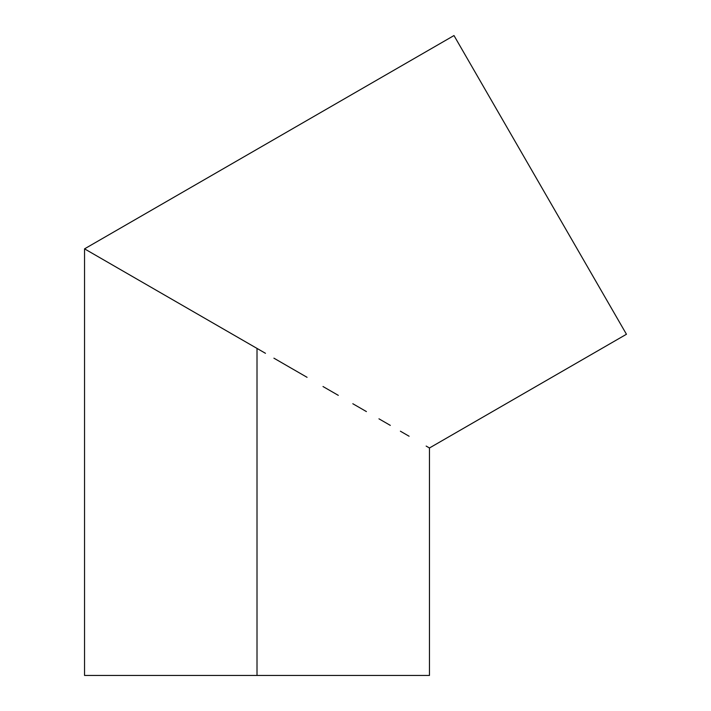 <?xml version="1.0" encoding="UTF-8"?>
<svg xmlns="http://www.w3.org/2000/svg" width="711" height="711" viewBox="0 0 711 711"><rect width="100%" height="100%" fill="white"/><g stroke="black" fill="none" stroke-linecap="round" stroke-linejoin="round"><path stroke-width="1.07" d="M245.686 341.884L243.118 340.4M203.035 317.257L204.804 318.279L203.035 317.257M113.787 265.736L118.195 268.278M126.709 273.193L257.009 348.417L257.009 675.45L429.462 675.45L257.009 675.45L257.009 348.417L265.47 353.305L210.643 321.656M204.804 318.279L84.547 248.85L453.991 35.55L626.453 334.259L429.462 447.983L626.453 334.259L453.991 35.55L84.547 248.85L122.043 270.5M139.738 280.721L137.41 279.37M134.912 277.93L132.628 276.606M171.689 299.162L164.09 294.772M159.086 291.883L157.282 290.843M178.657 303.179L175.706 301.482M250.085 344.426L248.966 343.777M273.913 358.175L290.648 367.845L273.913 358.175M307.072 377.319L290.648 367.845L307.072 377.319M338.303 395.352L322.998 386.526L338.303 395.352M366.414 411.58L352.816 403.732L366.414 411.58M390.321 425.382L378.954 418.823L390.321 425.382M409.101 436.234L400.4 431.204L409.101 436.234M429.462 675.45L429.462 447.983L426.147 446.073M223.45 329.051L225.778 330.393M234.443 335.388L240.105 338.658M219.406 326.713L223.218 328.909M191.161 310.405L194.334 312.236M84.547 675.45L257.009 675.45L84.547 675.45L84.547 248.85M611.922 309.089L469.704 62.764M601.195 290.515L598.858 286.453M588.13 267.878L590.086 271.264M540.227 184.904L531.775 170.267M507.227 127.749L499.575 114.498M479.25 79.294L473.57 69.456M478.032 77.188L485.711 90.493M547.132 196.876L553.985 208.732L547.132 196.876M607.701 301.784L602.413 292.621M526.469 161.077L519.75 149.452"/></g></svg>
